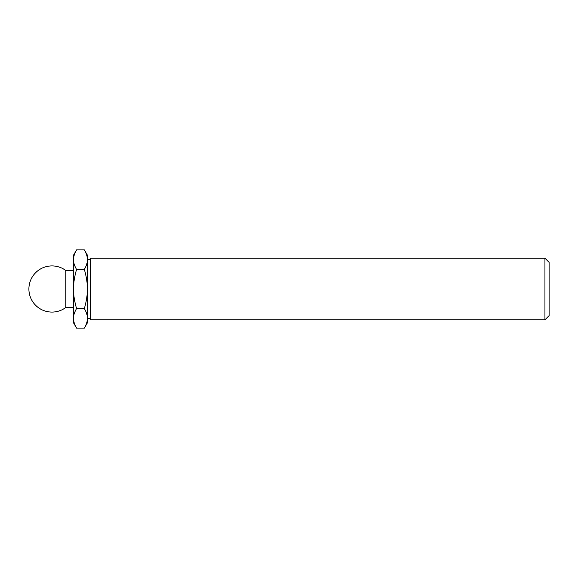 <?xml version="1.0" encoding="UTF-8"?>
<svg xmlns="http://www.w3.org/2000/svg" width="578" height="578" viewBox="0 0 578 578"><rect width="100%" height="100%" fill="white"/><g stroke="black" fill="none" stroke-linecap="round" stroke-linejoin="round"><path stroke-width="0.87" d="M84.359 328.094L87.386 322.856L87.386 318.326C87.444 321.224 86.433 324.482 84.359 328.094L76.556 328.094C74.483 324.482 73.471 321.224 73.536 318.326C73.471 315.422 74.483 312.163 76.556 308.551C74.483 301.311 73.471 294.802 73.536 289C73.471 283.198 74.483 276.689 76.556 269.449C74.483 265.837 73.471 262.578 73.536 259.674C73.471 256.776 74.483 253.518 76.556 249.906L84.359 249.906C86.433 253.518 87.444 256.776 87.386 259.674L87.386 255.144L84.359 249.906M87.386 259.674C87.444 262.578 86.433 265.837 84.359 269.449C86.433 276.689 87.444 283.198 87.386 289C87.444 294.802 86.433 301.311 84.359 308.551C86.433 312.163 87.444 315.422 87.386 318.326L87.386 258.221C88.412 260.201 89.438 260.201 90.464 258.221L90.464 319.779L544.938 319.779L544.938 258.221L90.464 258.221M544.938 319.779L549.1 315.617L549.1 262.383L544.938 258.221M90.464 319.779C89.438 317.799 88.412 317.799 87.386 319.779L87.386 318.326M84.359 308.551L76.556 308.551M84.359 269.449L76.556 269.449M65.834 307.467L65.834 270.533A23.084 23.084 0 0 0 28.9 289A23.084 23.084 0 0 0 65.834 307.467L73.536 307.467M76.556 328.094L73.536 322.856L73.536 255.144L76.556 249.906M73.536 270.533L65.834 270.533"/></g></svg>

